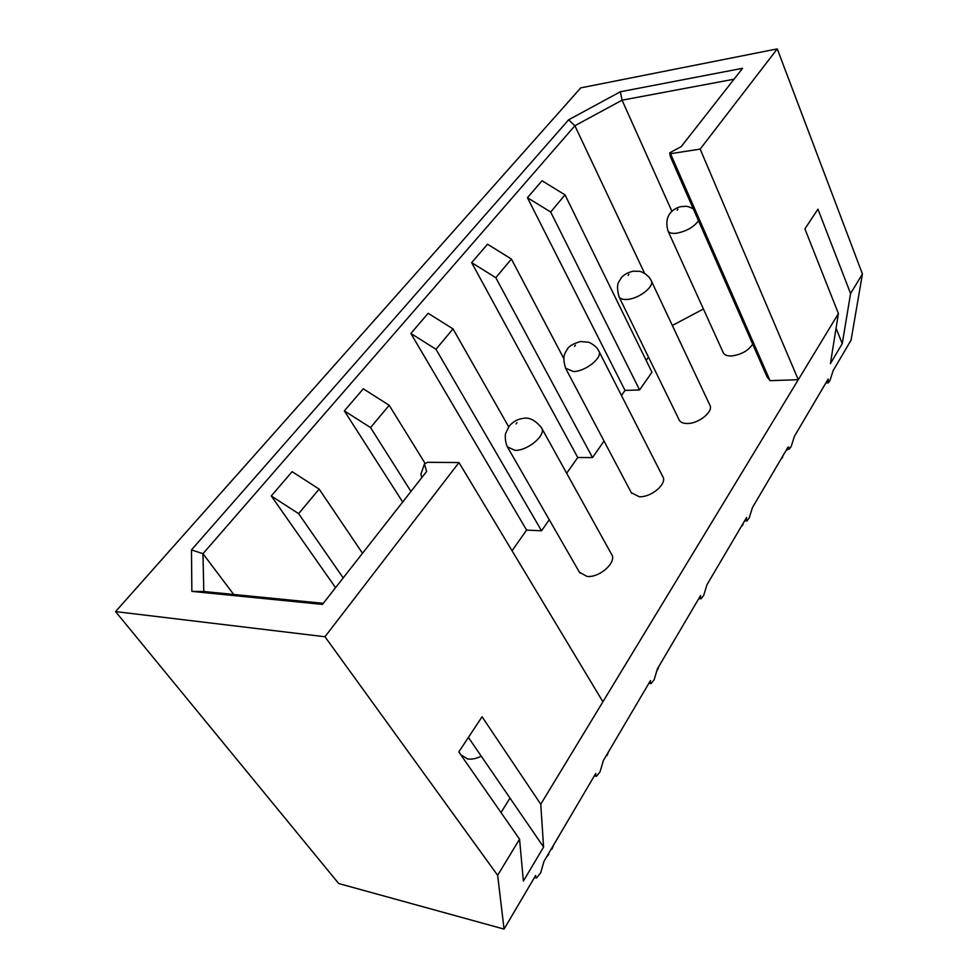 <?xml version="1.0" encoding="UTF-8"?>
<svg xmlns="http://www.w3.org/2000/svg" width="978" height="978" viewBox="0 0 978 978"><rect width="100%" height="100%" fill="white"/><g stroke="black" fill="none" stroke-linecap="round" stroke-linejoin="round"><path stroke-width="1.47" d="M620.333 91.773L568.621 119.805L191.468 549.893L202.972 553.719L574.881 125.746L622.069 100.184L620.333 91.773L742.583 68.289L681.189 146.639L669.698 152.812L670.517 153.68L700.162 149.108L777.253 48.9L580.761 87.873L115.563 611.592L338.706 883.537L504.061 929.1L497.643 875.31L324.965 636.751L458.988 462.557L427.569 462.301L424.452 463.963L426.628 471.457L322.447 604.392L191.859 591.384L203.803 591.507L323.278 603.328M534.929 876.691L535.699 876.887L535.602 875.567L504.061 929.1M594.979 774.784L595.736 774.918L595.724 773.525L543.988 861.337L540.675 872.841L536.409 878.036L535.699 876.887M649.698 681.935L650.431 682.033L650.492 680.578L603.353 760.591L600.027 771.838L596.446 776.287L595.736 774.918M699.747 596.996L700.468 597.057L700.59 595.553L657.46 668.756L654.135 679.759L651.103 683.598L650.431 682.033M745.701 518.988L746.422 519.012L746.593 517.484L706.972 584.722L703.671 595.468L701.079 598.805L700.468 597.057M788.06 447.105L752.473 507.521L749.185 518.022L746.947 520.956L746.422 519.012M458.988 462.557L602.913 701.788L838.415 313.571L830.408 363.633L842.254 343.669L850.579 293.534L862.437 273.974L851.068 340.173L833.183 370.528L829.955 380.552L828.256 382.863L828.158 379.048L794.405 436.347L791.141 446.604L789.209 449.195L788.769 447.105M501.005 812.535L510.003 798.097L543.585 847.058L523.377 881.117L519.562 839.185L497.643 875.31M543.585 847.058L540.761 804.234L482.068 716.764L458.804 751.935L519.562 839.185M602.913 701.788L540.761 804.234M115.563 611.592L324.965 636.751M191.468 549.893L191.859 591.384M233.705 594.465L202.972 553.719L203.803 591.507M644.624 273.388L574.881 125.746L568.621 119.805M621.458 395.479L625.028 390.405L527.448 197.715L542.02 180.747L565.027 194.867L550.687 212.018L527.448 197.715M471.665 262.654L487.509 244.207L511.396 259.036L495.809 277.691L471.665 262.654L577.754 457.508L566.665 473.242M410.858 333.437L428.156 313.302L453.01 328.901L435.992 349.268L410.858 333.437L526.604 530.1L512.056 550.761M344.342 410.87L363.29 388.816L389.183 405.271L370.54 427.582L344.342 410.87L402.679 502.02M271.273 495.956L292.116 471.677L319.146 489.098L298.62 513.658L271.273 495.956L335.552 587.668M648.487 357.104L646.165 360.417M625.028 390.405L639.6 389.953L550.687 212.018M639.6 389.953L651.947 372.215L565.027 194.867M703.426 308.999L672.338 325.466M700.162 149.108L798.292 379.709L770.053 380.662L767.033 376.811L670.395 156.737L669.698 152.812M526.604 530.1L541.543 530.797L549.257 519.721M577.754 457.508L592.521 457.582L604.025 441.041M579.428 572.24L587.057 576.433C599.82 577.912 617.411 561.775 611.482 554.171L541.775 428.303M631.299 492.68L639.27 496.738C651.434 497.545 667.754 483.364 662.705 476.482L599.049 351.481M679.038 419.648L679.331 420.271C680.676 422.41 683.316 423.486 687.265 423.498C698.891 423.767 714.087 411.151 709.759 404.916L651.421 281.065M723.109 352.373L723.365 352.936C724.649 355.075 727.375 356.078 731.532 355.943C741.08 354.757 748.146 350.833 752.705 344.183M460.968 754.833L467.484 758.916C471.677 759.6 476.262 758.683 481.249 756.165M734.026 79.206L622.069 100.184L671.947 211.382M850.579 293.534L817.938 209.17L804.906 228.876L838.415 313.571M842.254 343.669L836.08 328.192M670.517 153.68L770.053 380.662M862.437 273.974L777.253 48.9M510.003 798.097L468.401 737.424M424.452 463.963L420.882 474.306L421.811 477.594M343.192 577.912L298.62 513.658M362.508 553.267L319.146 489.098M410.956 491.445L370.54 427.582M425.198 463.56L389.183 405.271M541.543 530.797L435.992 349.268M508.694 426.811L453.01 328.901M592.521 457.582L495.809 277.691M563.78 358.498L511.396 259.036M827.217 380.65L827.914 380.625M507.362 446.824L514.929 450.357C527.924 450.931 547.02 434.452 541.409 427.643C535.259 420.222 529.245 417.129 523.364 418.364C517.851 418.975 513.12 421.567 509.171 426.163L505.699 433.278C505.088 433.951 504.77 442.521 507.753 447.508L579.832 572.937M516.054 423.963L517.02 422.679L516.054 423.963M565.565 368.193L573.499 371.53C585.908 371.469 603.499 356.994 598.732 350.857C596.323 345.258 587.595 341.53 588.279 342.202L580.577 341.53C572.986 343.681 568.45 346.432 566.983 349.769C565.883 352.227 561.299 355.613 565.895 368.84L631.654 493.34M574.551 346.346L575.431 345.173L574.551 346.346M619.123 296.982C620.37 298.889 623.01 299.72 627.057 299.439C638.927 298.889 655.236 286.016 651.152 280.49C647.901 273.767 639.771 270.955 639.221 271.322L633.072 271.199C626.984 272.74 622.864 275.246 620.724 278.706C619.575 281.627 615.26 282.74 619.123 296.982L679.331 420.271M628.035 275.368L628.842 274.292L628.035 275.368M723.365 352.936L668.035 231.065C669.233 232.96 671.959 233.693 676.214 233.277C686.055 231.48 693.5 227.324 698.524 220.82M677.143 210.209L677.888 209.231L677.143 210.209M825.872 382.936L828.085 382.875M786.825 449.195L789.001 449.195M744.6 520.871L746.691 520.944M698.781 598.634L700.774 598.78M648.879 683.316L650.749 683.549M594.331 775.884L596.067 776.202M534.453 877.523L536.03 877.902M461.457 755.542L458.878 751.825M668.035 231.065C662.729 212.593 677.008 207.238 681.397 206.578C686.116 206.639 685.761 205.038 693.268 208.84M553.316 845.493L552.032 849.038M548.866 854.356L546.568 856.948M608.389 752.045L607.142 755.456M658.903 666.311L657.681 669.637M699.087 598.658L698.206 599.6M743.072 524.563L741.043 526.91M787.339 449.195L786.923 450.173M782.73 457.227L780.737 459.55"/></g></svg>

